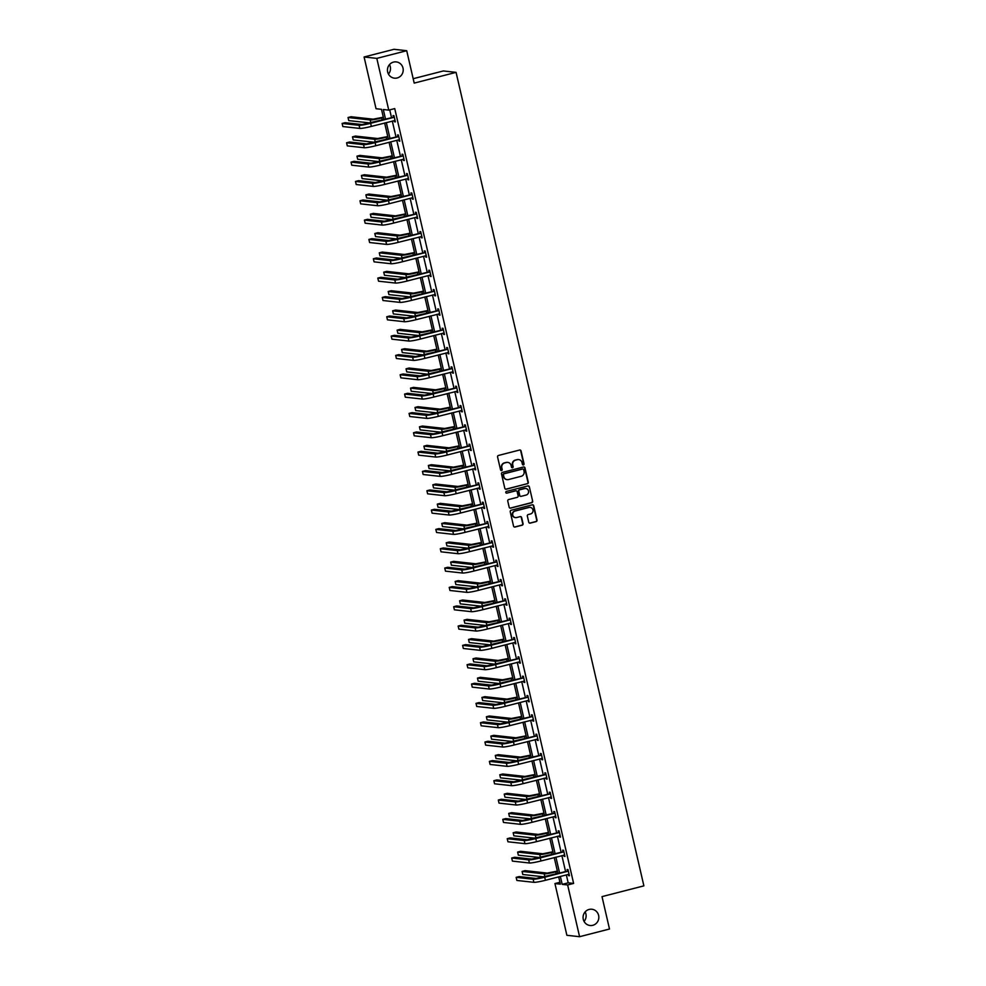 <?xml version="1.0" encoding="UTF-8"?>
<svg xmlns="http://www.w3.org/2000/svg" width="986" height="986" viewBox="0 0 986 986"><rect width="100%" height="100%" fill="white"/><g stroke="black" fill="none" stroke-linecap="round" stroke-linejoin="round"><path stroke-width="1.48" d="M589.135 909.437A8.171 7.863 96.3 0 0 590.059 925.497A8.171 7.863 96.3 0 0 598.822 916.807A8.171 7.863 96.3 0 0 589.135 909.437M393.513 62.106A8.171 7.863 96.3 0 0 394.437 78.165A8.171 7.863 96.3 0 0 403.2 69.476A8.171 7.863 96.3 0 0 393.513 62.106M523.418 464.924A0.875 0.85 96.3 0 0 524.047 463.864L521.064 450.947A1.257 1.208 96.3 0 0 519.61 450.023L498.472 455.458A1.257 1.208 96.3 0 0 497.573 456.974L500.568 469.891A0.875 0.85 96.3 0 0 501.578 470.532A0.875 0.85 96.3 0 0 502.207 469.472L501.825 467.808A4.018 3.858 96.3 0 1 504.684 462.939L506.447 462.496A4.018 3.858 96.3 0 1 511.093 465.417L511.487 467.093A0.875 0.85 96.3 0 0 512.498 467.734A0.875 0.85 96.3 0 0 513.127 466.674L512.745 464.998A4.018 3.858 96.3 0 1 515.604 460.142L517.367 459.686A4.018 3.858 96.3 0 1 522.025 462.619L522.407 464.283A0.875 0.85 96.3 0 0 523.418 464.924M522.962 464.911A0.875 0.85 96.3 0 0 523.702 463.827L520.719 450.91A1.257 1.208 96.3 0 0 519.856 449.986M501.122 470.519A0.875 0.85 96.3 0 0 501.862 469.435L501.825 467.808M512.042 467.721A0.875 0.85 96.3 0 0 512.782 466.637L512.745 464.998M528.755 522.21A1.257 1.208 96.3 0 0 530.209 523.135L536.137 521.606A1.257 1.208 96.3 0 0 537.025 520.09L533.722 505.732A1.257 1.208 96.3 0 0 532.255 504.82L511.118 510.255A1.257 1.208 96.3 0 0 510.23 511.771L513.546 526.117A1.257 1.208 96.3 0 0 515 527.042L522.161 525.193A1.257 1.208 96.3 0 0 523.061 523.677L521.631 517.539A1.257 1.208 96.3 0 0 520.177 516.627L516.627 517.539A3.352 3.229 96.3 0 1 512.658 514.507A3.352 3.229 96.3 0 1 515.123 511.031L529.038 507.457A3.352 3.229 96.3 0 1 533.019 510.477A3.352 3.229 96.3 0 1 530.542 513.965L528.225 514.556A1.257 1.208 96.3 0 0 527.337 516.072L528.755 522.21M383.862 119.602L381.483 109.323L376.036 108.719L364.093 56.978L394.006 49.3L406.713 50.705L414.194 83.107L456.074 72.36L643.883 885.859L602.015 896.619L609.496 929.022L579.583 936.7L566.876 935.295L554.933 883.555L560.368 884.159L558.692 876.899M406.713 50.705L376.812 58.384L388.755 110.124L383.308 109.52L385.538 119.17M566.358 874.927L568.17 882.827L573.618 883.431L394.733 108.583L388.755 110.124M573.618 883.431L567.64 884.96L579.583 936.7M527.399 483.781A1.257 1.208 96.3 0 0 528.299 482.265L524.983 467.906A1.257 1.208 96.3 0 0 523.529 466.994L502.392 472.417A1.257 1.208 96.3 0 0 501.492 473.946L504.807 488.292A1.257 1.208 96.3 0 0 506.262 489.204L527.054 483.744A1.257 1.208 96.3 0 0 527.954 482.228L524.638 467.869A1.257 1.208 96.3 0 0 523.776 466.957M529.346 486.825L532.662 501.171A1.257 1.208 96.3 0 1 531.774 502.7L510.625 508.123A1.257 1.208 96.3 0 1 509.17 507.211L507.753 501.061A1.257 1.208 96.3 0 1 508.653 499.545L517.219 497.351A1.257 1.208 96.3 0 0 518.118 495.822L517.182 491.755A1.257 1.208 96.3 0 0 515.727 490.843L506.792 493.136A0.875 0.85 96.3 0 1 505.756 492.334A0.875 0.85 96.3 0 1 506.397 491.422L527.892 485.913A1.257 1.208 96.3 0 1 529.346 486.825L532.662 501.171M364.093 56.978L376.812 58.384M456.074 72.36L443.367 70.955L413.183 78.707M584.082 921.405A8.171 7.863 96.3 0 0 585.129 911.927M388.459 74.073A8.171 7.863 96.3 0 0 389.507 64.595M559.937 882.273L554.933 883.555M560.368 876.468L562.193 884.368L567.64 884.96M386.315 122.56L390 138.496M390.776 141.898L394.462 157.834M395.238 161.223L398.923 177.16M399.712 180.561L403.385 196.485M404.174 199.887L407.847 215.823M408.635 219.212L412.308 235.149M413.097 238.55L416.77 254.487M417.559 257.876L421.232 273.812M422.02 277.214L425.705 293.15M426.482 296.539L430.167 312.476M430.944 315.865L434.629 331.801M435.405 335.203L439.09 351.139M439.867 354.529L443.552 370.465M444.341 373.867L448.014 389.803M448.803 393.192L452.475 409.128M453.264 412.53L456.937 428.466M457.726 431.856L461.399 447.792M462.188 451.181L465.86 467.117M466.649 470.519L470.334 486.455M471.111 489.845L474.796 505.781M475.572 509.183L479.258 525.119M480.034 528.508L483.719 544.445M484.496 547.846L488.181 563.782M488.97 567.172L492.643 583.108M493.431 586.497L497.104 602.434M497.893 605.835L501.566 621.772M502.355 625.161L506.028 641.097M506.816 644.499L510.489 660.435M511.278 663.824L514.963 679.761M515.74 683.162L519.425 699.086M520.201 702.488L523.886 718.424M524.663 721.814L528.348 737.75M529.125 741.152L532.81 757.088M533.599 760.477L537.271 776.413M538.06 779.815L541.733 795.751M542.522 799.141L546.195 815.077M546.983 818.479L550.656 834.402M551.445 837.804L555.118 853.74M555.907 857.13L559.592 873.066M557.916 873.497L554.231 857.561M553.454 854.172L549.769 838.236M548.98 834.834L545.307 818.898M544.519 815.508L540.846 799.572M540.057 796.183L536.384 780.246M535.595 776.845L531.922 760.909M531.134 757.519L527.461 741.583M526.672 738.181L522.987 722.245M522.21 718.856L518.525 702.919M517.749 699.518L514.063 683.581M513.287 680.192L509.602 664.256M508.825 660.866L505.14 644.93M504.351 641.529L500.678 625.592M499.89 622.203L496.217 606.267M495.428 602.865L491.755 586.929M490.966 583.539L487.294 567.603M486.505 564.202L482.832 548.265M482.043 544.876L478.358 528.94M477.581 525.55L473.896 509.614M473.12 506.212L469.435 490.276M468.658 486.887L464.973 470.951M464.196 467.549L460.511 451.613M459.722 448.223L456.05 432.287M455.261 428.885L451.588 412.961M450.799 409.56L447.126 393.624M446.338 390.234L442.665 374.298M441.876 370.896L438.203 354.96M437.414 351.571L433.729 335.634M432.953 332.233L429.267 316.296M428.491 312.907L424.806 296.971M424.029 293.569L420.344 277.645M419.568 274.244L415.882 258.307M415.094 254.918L411.421 238.982M410.632 235.58L406.959 219.644M406.17 216.254L402.498 200.318M401.709 196.917L398.036 180.98M397.247 177.591L393.574 161.655M392.785 158.253L389.1 142.329M388.324 138.927L384.639 122.991M568.17 882.827L562.193 884.368M389.729 109.865L391.516 117.63M392.305 121.031L395.978 136.968M396.766 140.357L400.439 156.293M401.228 159.683L404.901 175.619M405.69 179.021L409.363 194.957M410.151 198.346L413.837 214.282M414.613 217.684L418.298 233.62M419.075 237.01L422.76 252.946M423.536 256.348L427.221 272.272M427.998 275.673L431.683 291.609M432.472 294.999L436.145 310.935M436.934 314.337L440.606 330.273M441.395 333.662L445.068 349.599M445.857 353L449.53 368.937M450.319 372.326L453.991 388.262M454.78 391.664L458.465 407.588M459.242 410.989L462.927 426.926M463.703 430.315L467.389 446.251M468.165 449.653L471.85 465.589M472.627 468.979L476.312 484.915M477.101 488.316L480.774 504.253M481.562 507.642L485.235 523.578M486.024 526.98L489.697 542.904M490.486 546.306L494.159 562.242M494.947 565.631L498.62 581.567M499.409 584.969L503.094 600.905M503.871 604.295L507.556 620.231M508.332 623.633L512.017 639.569M512.794 642.958L516.479 658.894M517.256 662.296L520.941 678.22M521.73 681.622L525.402 697.558M526.191 700.947L529.864 716.884M530.653 720.285L534.326 736.222M535.115 739.611L538.787 755.547M539.576 758.949L543.249 774.885M544.038 778.274L547.723 794.211M548.499 797.612L552.185 813.536M552.961 816.938L556.646 832.874M557.423 836.264L561.108 852.2M561.884 855.601L565.57 871.538M567.455 870.885L567.135 869.492L567.998 869.59L569.427 875.778L568.281 874.434M562.994 851.547L562.673 850.154L563.536 850.252L564.966 856.452L563.819 855.108M558.532 832.221L558.212 830.828L559.074 830.927L560.504 837.114L559.358 835.771M554.07 812.895L553.75 811.503L554.613 811.589L556.042 817.788L554.896 816.445M549.609 793.557L549.288 792.165L550.151 792.263L551.581 798.463L550.434 797.107M545.147 774.232L544.827 772.839L545.677 772.925L547.119 779.125L545.961 777.781M540.685 754.894L540.365 753.501L541.215 753.6L542.645 759.799L541.499 758.444M536.224 735.568L535.903 734.176L536.754 734.274L538.183 740.461L537.037 739.118M531.762 716.23L531.442 714.838L532.292 714.936L533.722 721.136L532.576 719.792M527.288 696.905L526.968 695.512L527.83 695.611L529.26 701.798L528.114 700.454M522.827 677.579L522.506 676.186L523.369 676.273L524.798 682.472L523.652 681.129M518.365 658.241L518.044 656.849L518.907 656.947L520.337 663.147L519.191 661.791M513.903 638.916L513.583 637.523L514.445 637.609L515.875 643.809L514.729 642.465M509.442 619.578L509.121 618.185L509.984 618.284L511.414 624.483L510.267 623.14M504.98 600.252L504.659 598.859L505.522 598.958L506.952 605.145L505.806 603.802M500.518 580.914L500.198 579.521L501.048 579.62L502.49 585.82L501.332 584.476M496.057 561.589L495.736 560.196L496.587 560.294L498.016 566.482L496.87 565.138M491.595 542.263L491.274 540.87L492.125 540.957L493.555 547.156L492.408 545.813M487.133 522.925L486.813 521.532L487.663 521.631L489.093 527.83L487.947 526.475M482.659 503.599L482.339 502.207L483.202 502.293L484.631 508.493L483.485 507.149M478.198 484.262L477.877 482.869L478.74 482.967L480.17 489.167L479.023 487.823M473.736 464.936L473.416 463.543L474.278 463.642L475.708 469.829L474.562 468.486M469.274 445.598L468.954 444.205L469.817 444.304L471.246 450.503L470.1 449.16M464.813 426.272L464.492 424.88L465.355 424.978L466.785 431.165L465.638 429.822M460.351 406.947L460.031 405.554L460.893 405.64L462.323 411.84L461.177 410.496M455.889 387.609L455.569 386.216L456.432 386.315L457.861 392.514L456.703 391.159M451.428 368.283L451.107 366.891L451.958 366.977L453.387 373.176L452.241 371.833M446.966 348.945L446.646 347.553L447.496 347.651L448.926 353.851L447.78 352.507M442.504 329.62L442.184 328.227L443.034 328.326L444.464 334.513L443.318 333.169M438.03 310.282L437.71 308.901L438.573 308.988L440.002 315.187L438.856 313.844M433.569 290.956L433.248 289.564L434.111 289.662L435.541 295.849L434.395 294.506M429.107 271.631L428.787 270.238L429.649 270.324L431.079 276.524L429.933 275.18M424.646 252.293L424.325 250.9L425.188 250.999L426.618 257.198L425.471 255.842M420.184 232.967L419.863 231.574L420.726 231.673L422.156 237.86L421.01 236.517M415.722 213.629L415.402 212.236L416.265 212.335L417.694 218.535L416.548 217.191M411.261 194.304L410.94 192.911L411.803 193.009L413.233 199.197L412.074 197.853M406.799 174.966L406.478 173.585L407.329 173.672L408.759 179.871L407.612 178.528M402.337 155.64L402.017 154.247L402.867 154.346L404.297 160.545L403.151 159.19M397.876 136.314L397.555 134.922L398.406 135.008L399.835 141.208L398.689 139.864M393.402 116.977L393.081 115.584L393.944 115.682L395.374 121.882L394.227 120.526M394.511 121.783L395.312 121.574M398.985 141.109L399.774 140.912M403.447 160.447L404.235 160.237M407.908 179.772L408.697 179.575M412.37 199.11L413.159 198.901M416.831 218.436L417.62 218.239M421.293 237.774L422.082 237.564M425.755 257.099L426.544 256.89M430.216 276.425L431.005 276.228M434.678 295.763L435.467 295.553M439.14 315.089L439.941 314.891M443.614 334.427L444.403 334.217M448.075 353.752L448.864 353.555M452.537 373.078L453.326 372.881M456.999 392.416L457.787 392.206M461.46 411.741L462.249 411.544M465.922 431.079L466.711 430.87M470.384 450.405L471.172 450.208M474.845 469.743L475.634 469.533M479.307 489.068L480.096 488.871M483.769 508.394L484.57 508.197M488.243 527.732L489.031 527.522M492.704 547.057L493.493 546.86M497.166 566.395L497.955 566.186M501.627 585.721L502.416 585.524M506.089 605.059L506.878 604.849M510.551 624.385L511.34 624.187M515.012 643.71L515.801 643.513M519.474 663.048L520.263 662.838M523.936 682.374L524.725 682.176M528.397 701.712L529.199 701.502M532.871 721.037L533.66 720.84M537.333 740.375L538.122 740.166M541.795 759.701L542.583 759.503M546.256 779.026L547.045 778.829M550.718 798.364L551.507 798.155M555.18 817.69L555.968 817.493M559.641 837.028L560.43 836.818M564.103 856.353L564.892 856.156M568.565 875.691L569.353 875.482M518.525 459.575A4.018 3.858 96.3 0 0 517.021 459.649L517.367 459.686M512.4 464.961A4.018 3.858 96.3 0 1 515.259 460.105L517.021 459.649M507.605 462.385A4.018 3.858 96.3 0 0 506.101 462.459L506.447 462.496M501.48 467.758A4.018 3.858 96.3 0 1 504.339 462.902L506.101 462.459M505.67 489.204A1.257 1.208 96.3 0 0 505.917 489.167L527.054 483.744M523.652 469.669A0.875 0.85 96.3 0 0 522.629 469.028L504.068 473.798A0.875 0.85 96.3 0 0 503.452 474.858L503.858 476.62A4.018 3.858 96.3 0 0 508.517 479.553L521.2 476.287A4.018 3.858 96.3 0 0 524.059 471.431L523.652 469.669M507.001 479.615A4.018 3.858 96.3 0 1 503.513 476.583L503.106 474.821A0.875 0.85 96.3 0 1 503.735 473.761L522.284 468.991M510.045 508.123A1.257 1.208 96.3 0 0 510.292 508.086L531.429 502.65A1.257 1.208 96.3 0 0 532.317 501.135M515.961 490.806A1.257 1.208 96.3 0 0 515.382 490.806L506.792 493.136M526.117 495.058A3.352 3.229 96.3 0 0 525.735 488.477A3.352 3.229 96.3 0 0 524.614 488.551L519.721 489.808A1.257 1.208 96.3 0 0 518.821 491.336L519.758 495.403A1.257 1.208 96.3 0 0 521.212 496.315L526.117 495.058M525.563 488.464A3.352 3.229 96.3 0 0 524.269 488.514L524.614 488.551M520.633 496.315A1.257 1.208 96.3 0 1 519.412 495.366L518.476 491.299A1.257 1.208 96.3 0 1 519.375 489.771L524.269 488.514M529.001 486.788A1.257 1.208 96.3 0 0 528.139 485.876M529.987 507.359A3.352 3.229 96.3 0 0 528.706 507.42L529.038 507.457M515.333 517.588A3.352 3.229 96.3 0 1 514.778 510.982L528.706 507.42M514.409 527.029A1.257 1.208 96.3 0 0 514.655 526.992L521.816 525.156A1.257 1.208 96.3 0 0 522.716 523.64L521.298 517.502A1.257 1.208 96.3 0 0 520.423 516.59M529.618 523.135A1.257 1.208 96.3 0 0 529.864 523.098L535.792 521.569A1.257 1.208 96.3 0 0 536.692 520.053L533.377 505.695A1.257 1.208 96.3 0 0 532.502 504.783M383.308 117.211L373.164 119.183L351.028 116.742L348.033 117.507L370.181 119.959A9.577 0.887 -13 0 0 381.73 117.938L383.381 117.507M348.033 117.507L348.748 120.6L370.551 123.016M394.264 117.075L362.096 124.556L345.1 122.683L342.117 123.447L359.101 125.321A9.577 0.887 -13 0 0 370.65 123.299L393.932 117.322M342.117 123.447L342.832 126.541L359.816 128.427A9.577 0.887 -13 0 0 371.365 126.405L395.053 120.489M393.069 117.235L394.117 116.447M387.769 136.549L377.626 138.521L355.49 136.068L352.495 136.832L374.643 139.285A9.577 0.887 -13 0 0 386.192 137.264L387.843 136.844M352.495 136.832L353.21 139.938L375.013 142.341M392.231 155.874L382.087 157.846L359.952 155.406L356.957 156.17L379.105 158.623A9.577 0.887 -13 0 0 390.653 156.601L392.305 156.17M356.957 156.17L357.671 159.264L379.474 161.679M398.726 136.401L366.558 143.882L349.562 142.009L346.579 142.773L363.563 144.659A9.577 0.887 -13 0 0 375.111 142.637L398.393 136.66M346.579 142.773L347.294 145.879L364.278 147.752A9.577 0.887 -13 0 0 375.826 145.731L399.022 139.778M397.531 136.561L398.59 135.772M403.188 155.739L371.019 163.22L354.023 161.334L351.041 162.111L368.024 163.984A9.577 0.887 -13 0 0 379.573 161.963L402.855 155.985M351.041 162.111L351.755 165.204L368.739 167.078A9.577 0.887 -13 0 0 380.288 165.069L403.977 159.153M401.992 155.899L403.052 155.11M396.692 175.212L386.561 177.184L364.413 174.732L361.418 175.496L383.566 177.948A9.577 0.887 -13 0 0 395.115 175.927L396.766 175.508M361.418 175.496L362.133 178.602L383.936 181.005M407.649 175.064L375.481 182.546L358.497 180.672L355.502 181.436L372.486 183.322A9.577 0.887 -13 0 0 384.035 181.301L407.317 175.323M355.502 181.436L356.217 184.53L373.201 186.416A9.577 0.887 -13 0 0 384.75 184.394L408.438 178.478M406.454 175.225L407.514 174.436M401.166 194.538L391.023 196.51L368.875 194.057L365.892 194.834L388.028 197.274A9.577 0.887 -13 0 0 399.576 195.265L401.228 194.834M365.892 194.834L366.607 197.927L388.398 200.343M412.123 194.402L379.943 201.883L362.959 199.998L359.964 200.774L376.948 202.648A9.577 0.887 -13 0 0 388.496 200.626L411.778 194.649M359.964 200.774L360.679 203.868L377.663 205.741A9.577 0.887 -13 0 0 389.211 203.72L412.419 197.767M410.915 194.55L411.975 193.774M405.628 213.863L395.485 215.848L373.337 213.395L370.354 214.159L392.49 216.612A9.577 0.887 -13 0 0 404.038 214.591L405.69 214.172M370.354 214.159L371.069 217.265L392.859 219.668M416.585 213.728L384.404 221.209L367.421 219.336L364.426 220.1L381.409 221.973A9.577 0.887 -13 0 0 392.958 219.964L416.24 213.987M364.426 220.1L365.14 223.193L382.124 225.079A9.577 0.887 -13 0 0 393.673 223.058L416.881 217.105M415.377 213.888L416.437 213.099M410.09 233.201L399.946 235.173L377.798 232.721L374.816 233.497L396.951 235.937A9.577 0.887 -13 0 0 408.5 233.916L410.151 233.497M374.816 233.497L375.53 236.591L397.321 239.006M421.047 233.053L388.866 240.535L371.882 238.661L368.887 239.425L385.871 241.311A9.577 0.887 -13 0 0 397.432 239.29L420.702 233.312M368.887 239.425L369.602 242.531L386.586 244.405A9.577 0.887 -13 0 0 398.147 242.383L421.835 236.467M419.851 233.214L420.899 232.425M414.551 252.527L404.408 254.499L382.272 252.059L379.277 252.823L401.413 255.275A9.577 0.887 -13 0 0 412.961 253.254L414.613 252.823M379.277 252.823L379.992 255.916L401.783 258.332M425.508 252.391L393.328 259.873L376.344 257.987L373.349 258.763L390.345 260.637A9.577 0.887 -13 0 0 401.894 258.615L425.163 252.638M373.349 258.763L374.064 261.857L391.06 263.743A9.577 0.887 -13 0 0 402.608 261.721L425.804 255.756M424.313 252.552L425.36 251.763M419.013 271.865L408.87 273.837L386.734 271.384L383.739 272.148L405.875 274.601A9.577 0.887 -13 0 0 417.423 272.58L419.087 272.161M383.739 272.148L384.454 275.254L406.244 277.658M429.97 271.717L397.789 279.198L380.806 277.325L377.811 278.089L394.807 279.975A9.577 0.887 -13 0 0 406.355 277.953L429.625 271.976M377.811 278.089L378.525 281.195L395.522 283.068A9.577 0.887 -13 0 0 407.07 281.047L430.266 275.094M428.774 271.877L429.822 271.088M423.475 291.19L413.331 293.162L391.195 290.722L388.201 291.486L410.336 293.939A9.577 0.887 -13 0 0 421.897 291.918L423.549 291.486M388.201 291.486L388.915 294.58L410.706 296.996M434.432 291.055L402.251 298.536L385.267 296.65L382.272 297.427L399.268 299.3A9.577 0.887 -13 0 0 410.817 297.279L434.099 291.301M382.272 297.427L382.999 300.52L399.983 302.394A9.577 0.887 -13 0 0 411.532 300.385L435.22 294.469M433.236 291.215L434.284 290.426M427.936 310.528L417.793 312.5L395.657 310.048L392.662 310.812L414.81 313.265A9.577 0.887 -13 0 0 426.359 311.243L428.01 310.824M392.662 310.812L393.377 313.918L415.18 316.321M438.893 310.38L406.725 317.862L389.729 315.988L386.746 316.752L403.73 318.626A9.577 0.887 -13 0 0 415.279 316.617L438.56 310.639M386.746 316.752L387.461 319.846L404.445 321.732A9.577 0.887 -13 0 0 415.993 319.71L439.682 313.794M437.698 310.541L438.745 309.752M432.398 329.854L422.255 331.826L400.119 329.373L397.124 330.15L419.272 332.59A9.577 0.887 -13 0 0 430.82 330.581L432.472 330.15M397.124 330.15L397.839 333.243L419.642 335.659M443.355 329.718L411.187 337.2L394.19 335.314L391.208 336.09L408.192 337.964A9.577 0.887 -13 0 0 419.74 335.943L443.022 329.965M391.208 336.09L391.923 339.184L408.907 341.057A9.577 0.887 -13 0 0 420.455 339.036L443.651 333.083M442.159 329.866L443.219 329.09M436.86 349.18L426.716 351.164L404.58 348.711L401.585 349.475L423.733 351.928A9.577 0.887 -13 0 0 435.282 349.907L436.934 349.488M401.585 349.475L402.3 352.581L424.103 354.985M447.817 349.044L415.648 356.525L398.652 354.652L395.669 355.416L412.653 357.289A9.577 0.887 -13 0 0 424.202 355.28L447.484 349.303M395.669 355.416L396.384 358.51L413.368 360.395A9.577 0.887 -13 0 0 424.917 358.374L448.605 352.458M446.621 349.204L447.681 348.415M441.321 368.517L431.19 370.49L409.042 368.037L406.047 368.813L428.195 371.254A9.577 0.887 -13 0 0 439.744 369.232L441.395 368.813M406.047 368.813L406.762 371.907L428.565 374.31M452.278 368.37L420.11 375.851L403.126 373.977L400.131 374.742L417.115 376.627A9.577 0.887 -13 0 0 428.663 374.606L451.945 368.628M400.131 374.742L400.846 377.848L417.83 379.721A9.577 0.887 -13 0 0 429.378 377.7L453.067 371.784M451.083 368.53L452.143 367.741M445.795 387.843L435.652 389.815L413.504 387.375L410.521 388.139L432.657 390.592A9.577 0.887 -13 0 0 444.205 388.57L445.857 388.139M410.521 388.139L411.236 391.232L433.027 393.648M456.752 387.708L424.572 395.189L407.588 393.303L404.593 394.08L421.577 395.953A9.577 0.887 -13 0 0 433.125 393.932L456.407 387.954M404.593 394.08L405.308 397.173L422.291 399.059A9.577 0.887 -13 0 0 433.84 397.038L457.529 391.122M455.544 387.868L456.604 387.079M450.257 407.181L440.113 409.153L417.965 406.7L414.983 407.464L437.118 409.917A9.577 0.887 -13 0 0 448.667 407.896L450.319 407.477M414.983 407.464L415.698 410.57L437.488 412.974M461.214 407.033L429.033 414.514L412.049 412.641L409.054 413.405L426.038 415.291A9.577 0.887 -13 0 0 437.587 413.27L460.869 407.292M409.054 413.405L409.769 416.511L426.753 418.384A9.577 0.887 -13 0 0 438.302 416.363L462.003 410.447M460.006 407.193L461.066 406.405M454.719 426.507L444.575 428.479L422.427 426.038L419.444 426.802L441.58 429.255A9.577 0.887 -13 0 0 453.129 427.234L454.78 426.802M419.444 426.802L420.159 429.896L441.95 432.312M465.675 426.371L433.495 433.852L416.511 431.967L413.516 432.743L430.5 434.616A9.577 0.887 -13 0 0 442.061 432.595L465.33 426.618M413.516 432.743L414.231 435.837L431.215 437.71A9.577 0.887 -13 0 0 442.776 435.701L466.464 429.785M464.48 426.531L465.528 425.742M459.18 445.845L449.037 447.817L426.901 445.364L423.906 446.128L446.042 448.581A9.577 0.887 -13 0 0 457.59 446.559L459.242 446.14M423.906 446.128L424.621 449.234L446.411 451.637M470.137 445.697L437.957 453.178L420.973 451.305L417.978 452.069L434.974 453.942A9.577 0.887 -13 0 0 446.522 451.933L469.792 445.955M417.978 452.069L418.693 455.162L435.689 457.048A9.577 0.887 -13 0 0 447.237 455.027L470.433 449.074M468.942 445.857L469.989 445.068M463.642 465.17L453.498 467.142L431.363 464.689L428.368 465.466L450.503 467.906A9.577 0.887 -13 0 0 462.052 465.897L463.716 465.466M428.368 465.466L429.083 468.56L450.873 470.975M474.599 465.035L442.418 472.516L425.434 470.63L422.439 471.394L439.436 473.28A9.577 0.887 -13 0 0 450.984 471.259L474.254 465.281M422.439 471.394L423.154 474.5L440.15 476.374A9.577 0.887 -13 0 0 451.699 474.352L475.388 468.436M473.403 465.182L474.451 464.406M468.103 484.496L457.96 486.468L435.824 484.027L432.829 484.792L454.965 487.244A9.577 0.887 -13 0 0 466.526 485.223L468.177 484.804M432.829 484.792L433.544 487.897L455.335 490.301M479.06 484.36L446.88 491.841L429.896 489.968L426.901 490.732L443.897 492.606A9.577 0.887 -13 0 0 455.446 490.584L478.728 484.619M426.901 490.732L427.616 493.826L444.612 495.711A9.577 0.887 -13 0 0 456.161 493.69L479.849 487.774M477.865 484.52L478.913 483.732M472.565 503.834L462.422 505.806L440.286 503.353L437.291 504.129L459.439 506.57A9.577 0.887 -13 0 0 470.988 504.549L472.639 504.129M437.291 504.129L438.006 507.223L459.809 509.626M483.522 503.686L451.354 511.167L434.358 509.294L431.375 510.058L448.359 511.944A9.577 0.887 -13 0 0 459.907 509.922L483.189 503.945M431.375 510.058L432.09 513.164L449.074 515.037A9.577 0.887 -13 0 0 460.622 513.016L483.818 507.063M482.327 503.846L483.374 503.057M477.027 523.159L466.883 525.131L444.748 522.691L441.753 523.455L463.901 525.908A9.577 0.887 -13 0 0 475.449 523.886L477.101 523.455M441.753 523.455L442.467 526.549L464.27 528.964M487.984 523.024L455.815 530.505L438.819 528.619L435.837 529.396L452.82 531.269A9.577 0.887 -13 0 0 464.369 529.248L487.651 523.27M435.837 529.396L436.551 532.489L453.535 534.375A9.577 0.887 -13 0 0 465.084 532.354L488.773 526.438M486.788 523.184L487.836 522.395M481.488 542.497L471.345 544.469L449.209 542.017L446.214 542.781L468.362 545.233A9.577 0.887 -13 0 0 479.911 543.212L481.562 542.793M446.214 542.781L446.929 545.887L468.732 548.29M492.445 542.349L460.277 549.831L443.281 547.957L440.298 548.721L457.282 550.607A9.577 0.887 -13 0 0 468.831 548.586L492.113 542.608M440.298 548.721L441.013 551.827L457.997 553.701A9.577 0.887 -13 0 0 469.546 551.679L493.234 545.763M491.25 542.51L492.31 541.721M485.95 561.823L475.819 563.795L453.671 561.354L450.676 562.119L472.824 564.571A9.577 0.887 -13 0 0 484.372 562.55L486.024 562.119M450.676 562.119L451.391 565.212L473.194 567.628M496.907 561.687L464.739 569.168L447.755 567.283L444.76 568.059L461.744 569.933A9.577 0.887 -13 0 0 473.292 567.911L496.574 561.934M444.76 568.059L445.475 571.153L462.459 573.026A9.577 0.887 -13 0 0 474.007 571.017L497.215 565.052M495.711 561.847L496.771 561.059M490.424 581.161L480.281 583.133L458.133 580.68L455.15 581.444L477.286 583.897A9.577 0.887 -13 0 0 488.834 581.876L490.486 581.457M455.15 581.444L455.865 584.55L477.655 586.953M501.381 581.013L469.2 588.494L452.217 586.621L449.222 587.385L466.205 589.258A9.577 0.887 -13 0 0 477.754 587.249L501.036 581.272M449.222 587.385L449.936 590.478L466.92 592.364A9.577 0.887 -13 0 0 478.469 590.343L501.677 584.39M500.173 581.173L501.233 580.384M494.886 600.486L484.742 602.458L462.594 600.006L459.612 600.782L481.747 603.222A9.577 0.887 -13 0 0 493.296 601.213L494.947 600.782M459.612 600.782L460.326 603.876L482.117 606.291M505.843 600.351L473.662 607.832L456.678 605.946L453.683 606.71L470.667 608.596A9.577 0.887 -13 0 0 482.216 606.575L505.498 600.597M453.683 606.71L454.398 609.816L471.382 611.69A9.577 0.887 -13 0 0 482.93 609.668L506.631 603.752M504.635 600.499L505.695 599.722M499.347 619.812L489.204 621.784L467.056 619.344L464.073 620.108L486.209 622.56A9.577 0.887 -13 0 0 497.757 620.539L499.409 620.12M464.073 620.108L464.788 623.201L486.579 625.617M510.304 619.676L478.124 627.158L461.14 625.284L458.145 626.048L475.129 627.922A9.577 0.887 -13 0 0 486.69 625.9L509.959 619.935M458.145 626.048L458.86 629.142L475.844 631.028A9.577 0.887 -13 0 0 487.404 629.006L510.6 623.053M509.109 619.837L510.156 619.048M503.809 639.15L493.666 641.122L471.53 638.669L468.535 639.446L490.671 641.886A9.577 0.887 -13 0 0 502.219 639.865L503.871 639.446M468.535 639.446L469.25 642.539L491.04 644.943M514.766 639.002L482.585 646.483L465.602 644.61L462.607 645.374L479.603 647.26A9.577 0.887 -13 0 0 491.151 645.238L514.421 639.261M462.607 645.374L463.321 648.48L480.318 650.353A9.577 0.887 -13 0 0 491.866 648.332L515.062 642.379M513.57 639.162L514.618 638.373M508.271 658.475L498.127 660.447L475.991 658.007L472.997 658.771L495.132 661.224A9.577 0.887 -13 0 0 506.681 659.203L508.345 658.771M472.997 658.771L473.711 661.865L495.502 664.281M519.228 658.34L487.047 665.821L470.063 663.935L467.068 664.712L484.064 666.585A9.577 0.887 -13 0 0 495.613 664.564L518.882 658.586M467.068 664.712L467.783 667.805L484.779 669.679A9.577 0.887 -13 0 0 496.328 667.67L520.016 661.754M518.032 658.5L519.08 657.711M512.732 677.813L502.589 679.785L480.453 677.333L477.458 678.097L499.594 680.55A9.577 0.887 -13 0 0 511.155 678.528L512.806 678.109M477.458 678.097L478.173 681.203L499.964 683.606M523.689 677.665L491.509 685.147L474.525 683.273L471.53 684.037L488.526 685.923A9.577 0.887 -13 0 0 500.075 683.902L523.356 677.924M471.53 684.037L472.245 687.143L489.241 689.017A9.577 0.887 -13 0 0 500.789 686.995L524.478 681.079M522.494 677.826L523.541 677.037M517.194 697.139L507.05 699.111L484.915 696.671L481.92 697.435L504.068 699.875A9.577 0.887 -13 0 0 515.616 697.866L517.268 697.435M481.92 697.435L482.635 700.528L504.438 702.944M528.151 697.003L495.983 704.485L478.986 702.599L476.004 703.375L492.988 705.249A9.577 0.887 -13 0 0 504.536 703.228L527.818 697.25M476.004 703.375L476.719 706.469L493.703 708.342A9.577 0.887 -13 0 0 505.251 706.333L528.447 700.368M526.955 697.164L528.003 696.375M521.656 716.465L511.512 718.449L489.376 715.996L486.381 716.76L508.529 719.213A9.577 0.887 -13 0 0 520.078 717.192L521.73 716.773M486.381 716.76L487.096 719.866L508.899 722.27M532.613 716.329L500.444 723.81L483.448 721.937L480.465 722.701L497.449 724.574A9.577 0.887 -13 0 0 508.998 722.565L532.28 716.588M480.465 722.701L481.18 725.795L498.164 727.68A9.577 0.887 -13 0 0 509.713 725.659L533.401 719.743M531.417 716.489L532.465 715.7M526.117 735.803L515.974 737.774L493.838 735.322L490.843 736.098L512.991 738.539A9.577 0.887 -13 0 0 524.54 736.53L526.191 736.098M490.843 736.098L491.558 739.192L513.361 741.608M537.074 735.667L504.906 743.148L487.91 741.262L484.927 742.027L501.911 743.912A9.577 0.887 -13 0 0 513.46 741.891L536.741 735.913M484.927 742.027L485.642 745.133L502.626 747.006A9.577 0.887 -13 0 0 514.174 744.985L537.863 739.069M535.879 735.815L536.939 735.038M530.579 755.128L520.448 757.1L498.3 754.66L495.305 755.424L517.453 757.877A9.577 0.887 -13 0 0 529.001 755.855L530.653 755.436M495.305 755.424L496.02 758.517L517.823 760.933M541.536 754.993L509.368 762.474L492.384 760.6L489.389 761.365L506.373 763.238A9.577 0.887 -13 0 0 517.921 761.217L541.203 755.251M489.389 761.365L490.104 764.458L507.087 766.344A9.577 0.887 -13 0 0 518.636 764.323L542.325 758.407M540.34 755.153L541.4 754.364M535.053 774.466L524.909 776.438L502.761 773.985L499.779 774.762L521.914 777.202A9.577 0.887 -13 0 0 533.463 775.181L535.115 774.762M499.779 774.762L500.494 777.855L522.284 780.259M546.01 774.318L513.829 781.799L496.845 779.926L493.85 780.69L510.834 782.576A9.577 0.887 -13 0 0 522.383 780.555L545.665 774.577M493.85 780.69L494.565 783.796L511.549 785.669A9.577 0.887 -13 0 0 523.098 783.648L546.786 777.732M544.802 774.478L545.862 773.69M539.515 793.792L529.371 795.764L507.223 793.323L504.24 794.087L526.376 796.54A9.577 0.887 -13 0 0 537.925 794.519L539.576 794.087M504.24 794.087L504.955 797.181L526.746 799.597M550.471 793.656L518.291 801.137L501.307 799.252L498.312 800.028L515.296 801.901A9.577 0.887 -13 0 0 526.844 799.88L550.126 793.903M498.312 800.028L499.027 803.122L516.011 804.995A9.577 0.887 -13 0 0 527.559 802.986L551.26 797.07M549.264 793.816L550.324 793.027M543.976 813.13L533.833 815.102L511.685 812.649L508.702 813.413L530.838 815.866A9.577 0.887 -13 0 0 542.386 813.844L544.038 813.425M508.702 813.413L509.417 816.519L531.207 818.922M554.933 812.982L522.753 820.463L505.769 818.59L502.774 819.354L519.758 821.239A9.577 0.887 -13 0 0 531.318 819.218L554.588 813.24M502.774 819.354L503.489 822.447L520.472 824.333A9.577 0.887 -13 0 0 532.033 822.312L555.229 816.359M553.738 813.142L554.785 812.353M548.438 832.455L538.294 834.427L516.159 831.987L513.164 832.751L535.299 835.191A9.577 0.887 -13 0 0 546.848 833.182L548.499 832.751M513.164 832.751L513.879 835.845L535.669 838.26M559.395 832.32L527.214 839.801L510.23 837.915L507.235 838.692L524.232 840.565A9.577 0.887 -13 0 0 535.78 838.544L559.05 832.566M507.235 838.692L507.95 841.785L524.946 843.659A9.577 0.887 -13 0 0 536.495 841.65L560.184 835.721M558.199 832.48L559.247 831.691M552.899 851.781L542.756 853.765L520.62 851.312L517.625 852.077L539.761 854.529A9.577 0.887 -13 0 0 551.31 852.508L552.961 852.089M517.625 852.077L518.34 855.182L540.131 857.586M563.856 851.645L531.676 859.126L514.692 857.253L511.697 858.017L528.693 859.891A9.577 0.887 -13 0 0 540.242 857.882L563.511 851.904M511.697 858.017L512.412 861.111L529.408 862.996A9.577 0.887 -13 0 0 540.957 860.975L564.645 855.059M562.661 851.805L563.709 851.017M557.361 871.119L547.218 873.091L525.082 870.638L522.087 871.414L544.223 873.855A9.577 0.887 -13 0 0 555.784 871.834L557.435 871.414M522.087 871.414L522.802 874.508L544.592 876.924M568.318 870.971L536.137 878.464L519.154 876.579L516.159 877.343L533.155 879.229A9.577 0.887 -13 0 0 544.703 877.207L567.985 871.23M516.159 877.343L516.874 880.449L533.87 882.322A9.577 0.887 -13 0 0 545.418 880.301L568.614 874.348M567.123 871.131L568.17 870.355M381.73 117.938L382.211 120.021M370.181 119.959L370.859 122.93M370.65 123.299L371.365 126.405M359.101 125.321L359.816 128.427M386.192 137.264L386.672 139.346M374.643 139.285L375.321 142.267M390.653 156.601L391.134 158.684M379.105 158.623L379.795 161.593M375.111 142.637L375.826 145.731M363.563 144.659L364.278 147.752M379.573 161.963L380.288 165.069M368.024 163.984L368.739 167.078M395.115 175.927L395.596 178.01M383.566 177.948L384.257 180.931M384.035 181.301L384.75 184.394M372.486 183.322L373.201 186.416M399.576 195.265L400.057 197.348M388.028 197.274L388.718 200.257M388.496 200.626L389.211 203.72M376.948 202.648L377.663 205.741M404.038 214.591L404.519 216.673M392.49 216.612L393.18 219.582M392.958 219.964L393.673 223.058M381.409 221.973L382.124 225.079M408.5 233.916L408.98 236.011M396.951 235.937L397.641 238.92M397.432 239.29L398.147 242.383M385.871 241.311L386.586 244.405M412.961 253.254L413.442 255.337M401.413 255.275L402.103 258.246M401.894 258.615L402.608 261.721M390.345 260.637L391.06 263.743M417.423 272.58L417.904 274.663M405.875 274.601L406.565 277.584M406.355 277.953L407.07 281.047M394.807 279.975L395.522 283.068M421.897 291.918L422.378 294.001M410.336 293.939L411.026 296.909M410.817 297.279L411.532 300.385M399.268 299.3L399.983 302.394M426.359 311.243L426.839 313.326M414.81 313.265L415.488 316.247M415.279 316.617L415.993 319.71M403.73 318.626L404.445 321.732M430.82 330.581L431.301 332.664M419.272 332.59L419.95 335.573M419.74 335.943L420.455 339.036M408.192 337.964L408.907 341.057M435.282 349.907L435.763 351.99M423.733 351.928L424.424 354.898M424.202 355.28L424.917 358.374M412.653 357.289L413.368 360.395M439.744 369.232L440.224 371.328M428.195 371.254L428.885 374.236M428.663 374.606L429.378 377.7M417.115 376.627L417.83 379.721M444.205 388.57L444.686 390.653M432.657 390.592L433.347 393.562M433.125 393.932L433.84 397.038M421.577 395.953L422.291 399.059M448.667 407.896L449.148 409.979M437.118 409.917L437.809 412.9M437.587 413.27L438.302 416.363M426.038 415.291L426.753 418.384M453.129 427.234L453.609 429.317M441.58 429.255L442.27 432.225M442.061 432.595L442.776 435.701M430.5 434.616L431.215 437.71M457.59 446.559L458.071 448.642M446.042 448.581L446.732 451.563M446.522 451.933L447.237 455.027M434.974 453.942L435.689 457.048M462.052 465.897L462.533 467.98M450.503 467.906L451.194 470.889M450.984 471.259L451.699 474.352M439.436 473.28L440.15 476.374M466.526 485.223L467.007 487.306M454.965 487.244L455.655 490.215M455.446 490.584L456.161 493.69M443.897 492.606L444.612 495.711M470.988 504.549L471.468 506.644M459.439 506.57L460.117 509.552M459.907 509.922L460.622 513.016M448.359 511.944L449.074 515.037M475.449 523.886L475.93 525.969M463.901 525.908L464.579 528.878M464.369 529.248L465.084 532.354M452.82 531.269L453.535 534.375M479.911 543.212L480.392 545.295M468.362 545.233L469.053 548.216M468.831 548.586L469.546 551.679M457.282 550.607L457.997 553.701M484.372 562.55L484.853 564.633M472.824 564.571L473.514 567.542M473.292 567.911L474.007 571.017M461.744 569.933L462.459 573.026M488.834 581.876L489.315 583.958M477.286 583.897L477.976 586.88M477.754 587.249L478.469 590.343M466.205 589.258L466.92 592.364M493.296 601.213L493.776 603.296M481.747 603.222L482.437 606.205M482.216 606.575L482.93 609.668M470.667 608.596L471.382 611.69M497.757 620.539L498.238 622.622M486.209 622.56L486.899 625.531M486.69 625.9L487.404 629.006M475.129 627.922L475.844 631.028M502.219 639.865L502.7 641.96M490.671 641.886L491.361 644.869M491.151 645.238L491.866 648.332M479.603 647.26L480.318 650.353M506.681 659.203L507.161 661.286M495.132 661.224L495.822 664.194M495.613 664.564L496.328 667.67M484.064 666.585L484.779 669.679M511.155 678.528L511.635 680.611M499.594 680.55L500.284 683.532M500.075 683.902L500.789 686.995M488.526 685.923L489.241 689.017M515.616 697.866L516.097 699.949M504.068 699.875L504.746 702.858M504.536 703.228L505.251 706.333M492.988 705.249L493.703 708.342M520.078 717.192L520.559 719.275M508.529 719.213L509.207 722.196M508.998 722.565L509.713 725.659M497.449 724.574L498.164 727.68M524.54 736.53L525.02 738.613M512.991 738.539L513.681 741.521M513.46 741.891L514.174 744.985M501.911 743.912L502.626 747.006M529.001 755.855L529.482 757.938M517.453 757.877L518.143 760.847M517.921 761.217L518.636 764.323M506.373 763.238L507.087 766.344M533.463 775.181L533.944 777.276M521.914 777.202L522.605 780.185M522.383 780.555L523.098 783.648M510.834 782.576L511.549 785.669M537.925 794.519L538.405 796.602M526.376 796.54L527.066 799.51M526.844 799.88L527.559 802.986M515.296 801.901L516.011 804.995M542.386 813.844L542.867 815.927M530.838 815.866L531.528 818.848M531.318 819.218L532.033 822.312M519.758 821.239L520.472 824.333M546.848 833.182L547.329 835.265M535.299 835.191L535.99 838.174M535.78 838.544L536.495 841.65M524.232 840.565L524.946 843.659M551.31 852.508L551.79 854.591M539.761 854.529L540.451 857.512M540.242 857.882L540.957 860.975M528.693 859.891L529.408 862.996M555.784 871.834L556.264 873.929M544.223 873.855L544.913 876.837M544.703 877.207L545.418 880.301M533.155 879.229L533.87 882.322"/></g></svg>
